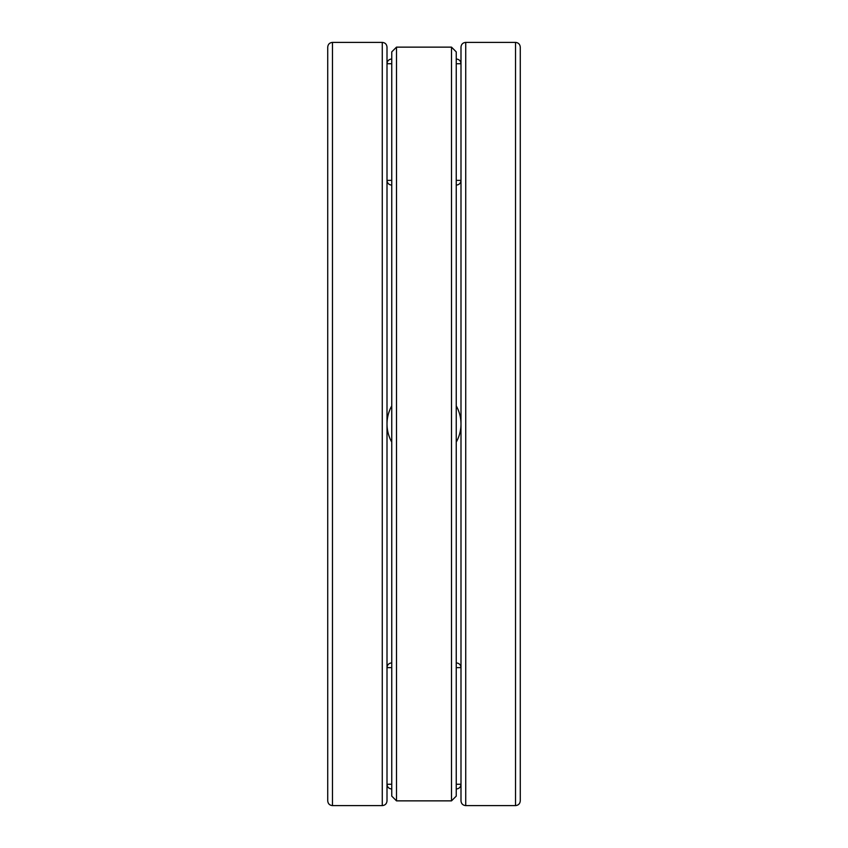 <?xml version="1.0" encoding="UTF-8"?>
<svg xmlns="http://www.w3.org/2000/svg" width="848" height="848" viewBox="0 0 848 848"><rect width="100%" height="100%" fill="white"/><g stroke="black" fill="none" stroke-linecap="round" stroke-linejoin="round"><path stroke-width="1.27" d="M327.731 424L327.731 47.138C328.017 44.266 329.596 42.676 332.48 42.4L332.48 805.6C329.596 805.324 328.017 803.734 327.731 800.862L327.731 424M387.006 651.031L387.006 47.138C386.73 44.266 385.151 42.676 382.268 42.4L332.48 42.4M382.268 42.4L382.268 805.6C385.151 805.324 386.73 803.734 387.006 800.862L387.006 424M460.994 424L460.994 47.138C461.27 44.266 462.849 42.676 465.732 42.4L465.732 805.6C462.849 805.324 461.27 803.734 460.994 800.862L460.994 424M520.269 651.031L520.269 47.138C519.983 44.266 518.404 42.676 515.52 42.4L465.732 42.4M515.52 42.4L515.52 805.6C518.404 805.324 519.983 803.734 520.269 800.862L520.269 424M451.507 800.862L456.245 796.113L456.245 51.887L451.507 47.138L396.493 47.138L396.493 800.862L451.507 800.862L451.507 47.138M396.493 800.862L391.755 796.113L391.755 51.887L396.493 47.138M456.245 405.885A36.994 36.994 0 0 1 456.245 442.115A36.994 36.994 0 0 0 456.245 405.885A36.994 36.994 0 0 1 456.245 442.115M391.755 442.115A36.994 36.994 0 0 1 391.755 405.885A36.994 36.994 0 0 0 391.755 442.115A36.994 36.994 0 0 1 391.755 405.885M456.245 180.37L460.994 180.37C460.708 183.253 459.128 184.832 456.245 185.108M391.755 185.108C388.872 184.832 387.292 183.253 387.006 180.37L391.755 180.37M456.245 63.738L460.994 63.738C460.708 60.855 459.128 59.275 456.245 59M387.006 180.37L387.006 63.738L391.755 63.738M456.245 662.892C459.128 663.168 460.708 664.747 460.994 667.63L456.245 667.63M391.755 667.63L387.006 667.63C387.292 664.747 388.872 663.168 391.755 662.892M456.245 789C459.128 788.725 460.708 787.145 460.994 784.262L456.245 784.262M391.755 784.262L387.006 784.262C387.292 787.145 388.872 788.725 391.755 789M382.268 805.6L332.48 805.6M515.52 805.6L465.732 805.6M387.006 63.738C387.292 60.855 388.872 59.275 391.755 59M387.006 667.63L387.006 784.262"/></g></svg>
